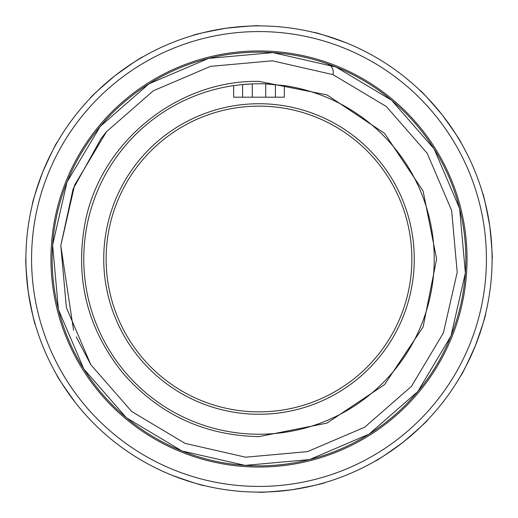 <?xml version="1.0" encoding="UTF-8"?>
<svg xmlns="http://www.w3.org/2000/svg" width="518" height="518" viewBox="0 0 518 518"><rect width="100%" height="100%" fill="white"/><g stroke="black" fill="none" stroke-linecap="round" stroke-linejoin="round"><path stroke-width="0.78" d="M265.708 97.19L265.708 83.89L284.356 85.606L284.356 97.19L233.644 97.19L233.644 85.606L242.592 84.531A175.233 175.233 0 0 1 252.292 83.89L252.292 97.19M233.644 85.606A175.233 175.233 0 0 0 83.767 259A175.233 175.233 0 0 0 259 434.233A175.233 175.233 0 0 0 434.233 259A175.233 175.233 0 0 0 284.356 85.606M242.592 97.19L242.592 84.531L252.292 83.89A175.233 175.233 0 0 1 275.408 84.531L275.408 97.19M106.132 259A152.868 152.868 0 0 0 259 411.868A152.868 152.868 0 0 0 411.868 259A152.868 152.868 0 0 0 259 106.132A152.868 152.868 0 0 0 106.132 259M259 414.264A155.264 155.264 0 0 1 103.736 259A155.264 155.264 0 0 1 259 103.736A155.264 155.264 0 0 1 414.264 259A155.264 155.264 0 0 1 259 414.264M193.046 35.425C194.01 34.544 204.986 32.155 225.971 28.25C247.215 26.114 258.424 25.324 259.589 25.9M90.093 98.355C90.488 97.112 98.796 89.556 115.022 75.68C132.349 63.202 141.66 56.922 142.962 56.838M32.401 204.325C32.122 203.056 35.535 192.359 42.651 172.229C51.418 152.758 56.345 142.664 57.427 141.938M35.425 324.954C34.544 323.99 32.155 313.014 28.25 292.029C26.114 270.784 25.324 259.576 25.9 258.411M75.68 402.978C63.202 385.651 56.922 376.34 56.838 375.038M324.954 482.575C323.99 483.456 313.014 485.845 292.029 489.75C270.784 491.886 259.576 492.676 258.411 492.1M427.907 419.645C427.512 420.888 419.204 428.444 402.978 442.32C385.651 454.798 376.34 461.078 375.038 461.162M485.599 313.675C485.878 314.944 482.465 325.641 475.349 345.771C466.582 365.242 461.655 375.336 460.573 376.062M482.575 193.046C483.456 194.01 485.845 204.986 489.75 225.971C491.886 247.215 492.676 258.424 492.1 259.589M419.645 90.093C420.888 90.488 428.444 98.796 442.32 115.022C454.798 132.349 461.078 141.66 461.162 142.962M343.661 47.915A227.434 227.434 0 0 1 470.085 343.661A227.434 227.434 0 0 1 174.339 470.085A227.434 227.434 0 0 1 47.915 174.339A227.434 227.434 0 0 1 343.661 47.915M172.229 475.349A233.1 233.1 0 0 1 42.651 172.229A233.1 233.1 0 0 1 345.771 42.651A233.1 233.1 0 0 1 475.349 345.771A233.1 233.1 0 0 1 172.229 475.349C192.359 482.465 203.056 485.878 204.325 485.599M181.553 452.091A208.048 208.048 0 0 1 65.909 181.553A208.048 208.048 0 0 1 336.447 65.909A208.048 208.048 0 0 1 452.091 336.447A208.048 208.048 0 0 1 181.553 452.091M76.263 336.907L90.805 364.698L131.695 411.499L185.049 443.376L245.642 457.2L307.543 451.625L364.698 427.195L411.499 386.305L443.376 332.951L457.2 272.358L451.625 210.457L427.195 153.302L386.305 106.501L332.951 74.624C334.091 69.846 332.206 66.22 327.292 63.746L336.001 67.016L391.563 100.207L434.142 148.938L459.583 208.45L465.384 272.908L450.984 336.001L417.793 391.563L369.062 434.142L309.55 459.583L245.092 465.384L181.999 450.984L126.437 417.793L83.858 369.062L58.417 309.55L52.616 245.092L67.016 181.999L100.207 126.437L148.938 83.858L208.45 58.417L272.908 52.616L336.001 67.016A206.85 206.85 0 0 1 450.984 336.001A206.85 206.85 0 0 1 181.999 450.984A206.85 206.85 0 0 1 67.016 181.999A206.85 206.85 0 0 1 336.001 67.016M73.569 330.257L60.8 245.642L74.624 185.049L106.501 131.695L153.302 90.805L210.457 66.375L272.358 60.8L332.951 74.624L386.305 106.501L427.195 153.302L451.625 210.457L457.2 272.358L443.376 332.951L411.499 386.305L364.698 427.195L307.543 451.625L245.642 457.2L185.049 443.376L131.695 411.499L90.805 364.698L66.375 307.543L60.8 245.642L74.624 185.049L106.501 131.695L153.302 90.805L210.457 66.375L272.358 60.8L332.951 74.624L386.305 106.501L427.195 153.302L451.625 210.457L457.2 272.358L443.376 332.951L411.499 386.305L364.698 427.195L307.543 451.625L245.642 457.2L185.049 443.376L131.695 411.499L90.805 364.698L66.375 307.543L60.8 245.642L73.07 189.064L101.243 138.28L106.501 131.695M210.457 66.375L272.351 60.8L332.951 74.624L386.298 106.494L427.195 153.302M345.771 42.651C325.641 35.535 314.944 32.122 313.675 32.401M96.678 426.295L98.355 427.907M259 81.378L326.975 94.898L384.596 133.398L423.102 191.025L436.622 258.994L423.102 326.968L384.602 384.589L326.975 423.102L259 436.622C204.888 435.58 159.868 414.821 123.938 374.359C87.646 329.888 74.689 279.429 85.069 222.98C100.201 142.489 177.111 79.876 259 81.378"/></g></svg>
